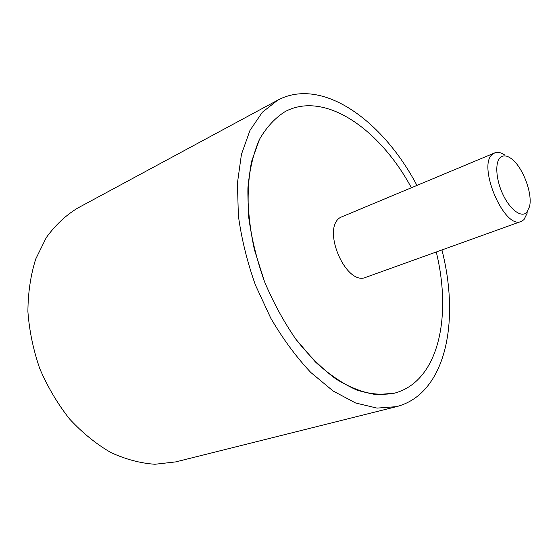 <?xml version="1.0" encoding="UTF-8"?>
<svg xmlns="http://www.w3.org/2000/svg" width="558" height="558" viewBox="0 0 558 558"><rect width="100%" height="100%" fill="white"/><g stroke="black" fill="none" stroke-linecap="round" stroke-linejoin="round"><path stroke-width="0.84" d="M416.875 185.312C383.897 122.46 325.216 78.476 280.911 98.592L277.689 100.196L262.302 112.27L249.942 130.481L241.426 154.406L237.415 183.24L238.378 215.737C241.509 238.733 247.194 261.855 255.438 285.089L270.783 318.193C282.878 338.873 296.214 356.967 310.799 372.465L333.196 391.06L355.62 402.988L377.02 408.107L396.529 406.649C408.024 403.636 417.782 397.505 425.796 388.263C451.276 358.982 455.656 303.58 441.943 249.949M396.529 406.649L175.714 461.898L154.971 464.263C140.379 463.266 125.634 459.332 110.728 452.461C96.032 443.917 82.298 432.736 69.52 418.925C57.62 403.811 47.716 387.071 39.799 368.712C33.271 349.817 29.302 330.782 27.9 311.594C28.026 292.776 30.627 275.261 35.719 259.045L46.293 237.589C55.207 225.286 65.565 215.514 77.36 208.26L277.689 100.196M420.237 377.138C413.101 385.111 404.529 390.46 394.52 393.174C382.844 395.315 370.254 394.269 356.757 390.042C342.961 383.89 329.185 374.537 315.43 361.982L295.914 339.299C283.771 321.722 273.294 302.485 264.485 281.581L254.378 249.579C249.768 228.02 247.613 207.443 247.912 187.858C249.6 169.311 253.471 153.115 259.519 139.27C266.633 127.05 275.22 117.794 285.291 111.502L286.952 110.665C326.716 91.582 380.479 130.335 411.316 187.627C380.479 130.335 326.716 91.582 286.952 110.665L285.291 111.502C275.22 117.794 266.633 127.05 259.519 139.27L251.623 161.304C248.289 178.379 247.34 197.197 248.784 217.773C251.665 238.936 256.903 260.209 264.485 281.581C273.294 302.485 283.771 321.722 295.914 339.299C308.72 355.467 322.106 368.726 336.076 379.091C350.04 387.573 363.516 392.762 376.51 394.666L394.52 393.174C404.529 390.46 413.101 385.111 420.237 377.138C443.617 351.108 448.276 301.076 436.272 251.986C448.276 301.076 443.617 351.108 420.237 377.138M527.331 212.835L523.99 219.622L521.207 221.428C504.167 230.105 476.455 164.261 492.916 153.959L494.646 152.934C497.631 151.762 501.07 152.501 504.962 155.152M521.207 221.428L366.02 277.256C346.079 286.652 321.059 228.564 340.359 217.446L494.646 152.934M500.603 157.223C494.744 161.764 495.755 179.488 503.016 194.637C510.186 209.864 521.395 218.004 526.689 212.438L529.479 206.788C533.029 193.473 522.218 165.607 510.633 158.172C506.643 155.473 503.302 155.159 500.603 157.223"/></g></svg>
